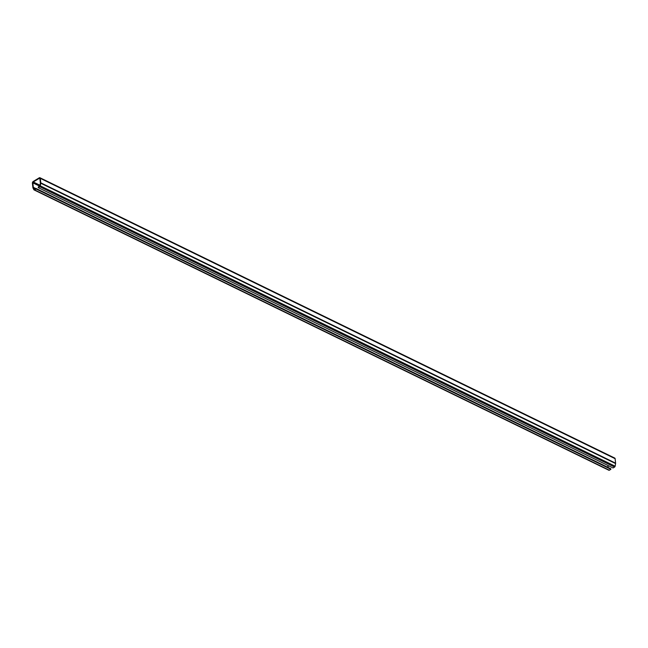 <?xml version="1.0" encoding="UTF-8"?>
<svg xmlns="http://www.w3.org/2000/svg" width="648" height="648" viewBox="0 0 648 648"><rect width="100%" height="100%" fill="white"/><g stroke="black" fill="none" stroke-linecap="round" stroke-linejoin="round"><path stroke-width="0.97" d="M40.297 178.346A1.312 0.834 -64 0 0 39.933 177.73A1.312 0.834 -64 0 0 39.245 177.819L33.218 181.464A1.312 0.834 -64 0 0 32.4 183.125L32.878 187.604A1.312 0.834 -64 0 0 32.975 187.952L33.899 189.743A0.899 0.575 -64 0 0 34.555 189.872L36.069 188.957L36.013 188.438L34.352 189.37L33.372 187.515A0.689 0.437 116 0 1 33.323 187.337L32.846 182.858A0.689 0.437 116 0 1 33.275 181.983L39.301 178.338A0.689 0.437 116 0 1 39.852 178.613L40.338 183.092A0.689 0.437 116 0 1 40.322 183.311L39.876 185.936L38.192 187.118L38.248 187.637L39.763 186.721A0.899 0.575 -64 0 0 40.314 185.863L40.759 183.238A1.312 0.834 -64 0 0 40.775 182.825L40.297 178.346L615.122 458.687A1.312 0.834 -64 0 0 614.758 458.071L39.933 177.73M38.248 187.637L613.065 467.978L614.579 467.062A0.899 0.575 -64 0 0 615.13 466.204L615.584 463.571A1.312 0.834 -64 0 0 615.6 463.166L615.122 458.687M608.124 467.451L607.905 465.466M608.723 470.084A0.899 0.575 -64 0 0 609.379 470.213L610.894 469.29L610.837 468.771L36.013 188.438M610.894 469.29L36.069 188.957M615.584 463.571L40.759 183.238M615.6 463.166L40.775 182.825M615.13 466.204L40.314 185.863M614.579 467.062L39.763 186.721M609.379 470.213L34.555 189.872M39.852 178.605L39.301 178.338M39.706 186.203L32.846 182.858M39.99 185.255L33.275 181.983M35.672 188.641L33.372 187.515M35.818 188.552L33.323 187.337M608.901 470.27L34.085 189.929"/></g></svg>
